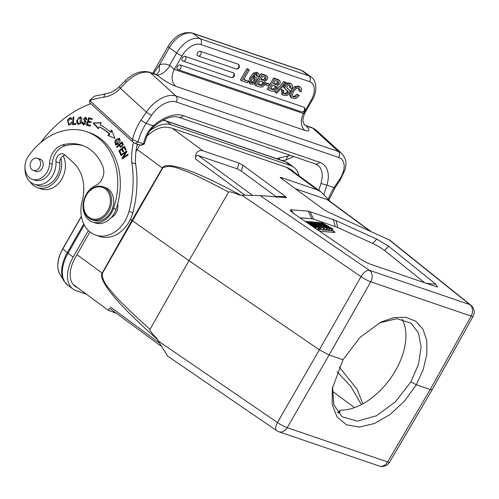 <?xml version="1.0" encoding="UTF-8"?>
<svg xmlns="http://www.w3.org/2000/svg" width="499" height="499" viewBox="0 0 499 499"><rect width="100%" height="100%" fill="white"/><g stroke="black" fill="none" stroke-linecap="round" stroke-linejoin="round"><path stroke-width="0.75" d="M432.178 389.725L430.225 389.513L416.316 384.76L423.221 369.553L426.838 354.377L426.77 340.599L423.002 329.221L415.842 321.256L405.874 317.295L393.879 317.613L380.768 322.186L359.879 337.517L343.013 359.729L332.297 388.609L332.191 404.502L337.118 417.064L346.537 424.836L359.417 427.05L374.418 423.508L390.006 414.55L404.546 401.077L416.316 384.76L410.958 381.829L395.358 401.888L376.371 415.817L357.353 421.15L342.114 416.79L333.794 404.733L332.571 386.981M339.669 413.066L338.74 412.954A58.127 34.98 -53.7 0 1 337.879 412.654M402.132 319.248A58.127 34.98 -53.7 0 1 395.539 370.514A58.127 34.98 -53.7 0 1 341.054 410.091L339.775 410.596L339.757 412.991M337.549 412.218L338.441 412.848L339.831 410.421L338.472 412.866M379.315 322.934L396.811 318.711L410.92 323.078L418.468 332.87L421.119 347.073L418.536 364.039L410.958 381.829M337.081 371.761L350.778 386.369L361.413 404.595M362.879 403.816L357.097 389.27L339.183 366.977M86.464 294.235L76.185 290.724A31.786 19.13 -53.7 0 1 72.997 289.071A31.786 19.13 -53.7 0 1 73.166 257.079L88.367 230.532M136.857 145.87L136.938 145.727A31.786 19.13 -53.7 0 1 137.78 144.311M150.155 130.551A31.786 19.13 -53.7 0 1 171.201 124.819L290.724 165.643A31.786 19.13 -53.7 0 1 293.917 167.296A31.786 19.13 -53.7 0 1 298.982 175.735M293.73 171.887A28.3 17.035 126.3 0 0 291.853 170.103A28.3 17.035 126.3 0 0 289.57 168.837A32.653 19.654 126.3 0 0 286.619 167.365L172.317 128.324A32.653 19.654 126.3 0 0 168.918 127.632A28.3 17.035 126.3 0 0 146.881 136.233M139.826 145.009A28.3 17.035 126.3 0 0 138.978 146.425L135.915 151.783M89.926 231.923L75.212 257.777A28.3 17.035 126.3 0 0 75.062 286.258A28.3 17.035 126.3 0 0 77.32 287.518M389.95 240.262L327.257 211.626L324.019 209.748L281.274 178.361C279.908 177.357 279.845 177.058 281.087 177.476L317.171 189.795L321.082 191.965L330.65 201.883M280.319 177.563L281.087 177.476L282.59 179.328M238.946 163.079L237.237 168.874L198.359 155.594C196.381 155.22 195.383 156.293 195.352 158.819C195.433 152.519 197.935 149.837 202.868 150.76L238.946 163.079L242.969 165.281L285.709 196.662L286.426 197.685L260.079 195.571L239.819 195.134L236.551 193.843C233.376 192.595 228.455 191.123 228.604 192.146L188.971 260.671L150.012 329.371C128.804 310.235 115.768 297.354 110.89 290.717C104.746 284.137 101.915 278.323 102.395 273.284A4.354 0.674 29.5 0 1 102.145 273.103C100.118 275.666 102.632 281.742 109.68 291.329C117.122 300.872 128.567 313.827 157.815 339.813M376.72 239.09L372.784 243.462L379.228 246.824L384.642 250.554L388.578 246.182L376.72 239.09L335.933 220.589L308.276 211.146L290.761 209.736L290.144 210.603L294.398 214.021L358.881 257.995C363.359 261.039 367.407 263.185 371.019 264.439L435.471 286.451L437.548 286.994L435.926 284.305L426.302 283.313M388.578 246.182L435.926 284.305M109.693 308.394L108.202 310.197L116.423 313.341M73.147 284.436L73.609 284.792L73.147 284.442M241.797 195.153L361.008 276.646A8.708 4.079 -55.6 0 1 369.397 270.296A8.708 6.836 108.9 0 1 370.757 281.823A8.708 1.198 -150.3 0 1 361.008 276.646L319.354 349.799L188.971 260.671L130.42 219.329M239.819 195.134L240.668 195.146C206.705 176.864 191.267 171.007 180.307 167.67C169.51 164.776 163.522 164.882 162.343 167.988L131.942 220.446L102.145 273.103L77.002 254.646M237.237 168.874L241.26 171.07L242.969 165.281M285.709 196.662L275.747 196.394L241.26 171.07M275.747 196.394L276.465 197.417M388.652 239.483L469.784 304.583A8.708 6.269 -51.3 0 1 470.95 305.263L389.831 240.169M343.013 359.729L329.097 354.976L370.757 281.823L471.15 316.11A8.708 6.836 -71.1 0 0 469.784 304.583L369.397 270.296L260.079 195.571M150.012 329.371C149.107 329.671 152.476 333.856 154.89 336.432L157.385 339.071L158.264 341.01L277.475 422.503A8.708 1.385 29.9 0 0 287.224 427.68A8.708 6.836 108.9 0 1 278.841 431.741A8.708 8.708 0 0 1 276.745 430.693A8.708 4.079 -55.6 0 1 277.475 422.503L319.354 349.799L329.097 354.976L287.224 427.68L387.617 461.968A8.708 1.285 30.5 0 0 389.551 462.199L432.165 389.75M158.264 341.01L167.627 356.099M102.395 273.284L162.593 168.169C166.753 165.418 173.365 166.024 182.428 169.984C190.138 172.38 205.526 179.771 228.604 192.146M295.402 188.741L327.107 199.563L329.028 200.698M92.583 222.049L95.134 222.916A19.592 15.375 -71.1 0 0 104.877 222.311A19.592 15.375 -71.1 0 0 111.208 217.62A19.592 15.375 -71.1 0 0 116.017 209.343A64.003 50.231 -71.1 0 0 117.652 203.948A64.003 50.231 -71.1 0 0 103.412 141.036A64.003 50.231 -71.1 0 0 89.171 132.553L86.614 131.68A64.003 50.231 108.9 0 1 100.86 140.169A64.003 50.231 108.9 0 1 113.466 208.47A19.592 15.375 108.9 0 1 92.583 222.049A19.592 15.375 108.9 0 1 88.223 219.448A19.592 15.375 108.9 0 1 83.583 201.34A19.592 15.375 108.9 0 1 95.509 185.572A13.061 10.248 -71.1 0 0 102.987 166.965A49.638 38.953 -71.1 0 0 93.02 151.858A49.638 38.953 -71.1 0 0 81.973 145.278A49.638 38.953 -71.1 0 0 62.506 144.941A17.415 13.666 -71.1 0 0 49.613 163.304A15.238 11.957 108.9 0 1 32.36 179.272A15.238 11.957 108.9 0 1 28.967 177.251A15.238 11.957 108.9 0 1 28.331 156.287A64.003 50.231 108.9 0 1 86.614 131.68M111.208 217.62A10.884 8.545 -71.1 0 0 117.652 203.948M133.483 142.477A56.605 44.417 -71.1 0 0 131.78 162.587A100.143 78.586 108.9 0 1 129.004 211.395A30.476 23.921 108.9 0 1 95.727 235.123A30.476 23.921 108.9 0 1 88.947 231.081A30.476 23.921 108.9 0 1 82.154 201.166A39.19 30.751 -71.1 0 0 73.422 162.705L64.776 154.827A6.531 5.127 -71.1 0 0 63.323 153.96A6.531 5.127 -71.1 0 0 55.95 161.664A19.155 15.032 108.9 0 1 51.965 176.59A19.155 15.032 108.9 0 1 34.306 184.262A19.155 15.032 108.9 0 1 30.04 181.723A19.155 15.032 108.9 0 1 24.987 168.325M40.65 142.633A113.211 88.841 108.9 0 1 90.843 103.723M72.523 124.675L75.873 124.419L75.935 123.521L73.297 123.721L73.783 116.959L73.072 117.016L72.523 124.675M120.795 154.996L121.039 155.626L125.617 152.432L122.055 158.245L122.317 158.919L128.143 154.858L127.894 154.228L123.322 157.416L126.883 151.609L126.621 150.935L120.795 154.996L121.563 155.258L126.865 151.559M93.051 123.022L98.403 128.773L99.264 126.858A73.365 57.572 108.9 0 1 109.106 133.763L107.959 135.478L114.901 138.348L111.626 129.99L110.291 131.992A75.542 59.281 -71.1 0 0 100.156 124.881L101.166 122.648L93.051 123.022L101.029 122.954M118.824 150.835L120.521 154.359L121.182 153.823L119.785 150.923L121.7 149.369L122.954 151.983L123.615 151.453L122.355 148.833L124.076 147.436L125.417 150.23L126.079 149.694L124.438 146.276L118.824 150.835L119.791 150.929M71.232 122.161L70.665 123.708L69.043 124.32L67.945 121.17L70.315 118.257L71.17 119.56L71.868 119.205L70.609 117.408L67.39 120.016L68.7 125.174L71.943 122.299L71.232 122.161L71.925 122.398M86.52 125.274L90.294 126.21L90.55 125.318L87.437 124.55L88.167 121.987L90.968 122.679L91.217 121.793L88.417 121.101L89.065 118.793L92.059 119.529L92.309 118.643L88.647 117.739L86.52 125.274M122.91 143.537L121.931 141.859L116.56 146.868L116.903 147.454L119.086 145.421L120.583 147.373L123.253 144.261L122.91 143.537M85.21 117.97L86.165 119.61L86.838 119.629L85.772 117.165L84.381 121.307L85.229 121.806L84.774 124.008L83.763 124.02L82.878 122.112L82.216 122.105L82.204 123.515L83.389 124.881L85.797 120.989L84.755 120.34C83.283 119.08 83.433 118.288 85.21 117.97L86.907 118.974M76.765 120.639L76.802 122.561L78.224 124.476L81.019 123.134L81.824 118.606L80.426 116.729L76.765 120.639L77.457 120.877M115.949 139.732L114.845 141.336L115.581 145.066L119.985 141.909L119.255 138.192L115.949 139.732L116.654 139.976M32.36 179.272L34.911 180.145A15.238 11.957 -71.1 0 0 48.79 174.282A15.238 11.957 -71.1 0 0 52.17 164.177A17.415 13.666 108.9 0 1 65.057 145.814A49.638 38.953 108.9 0 1 83.239 145.739M89.795 102.763L89.602 100.368L89.652 102.632L132.484 141.685L135.192 143.425L140.974 145.315L144.311 144.036L146.425 137.375L145.527 137.106C147.168 132.728 149.762 128.979 153.305 125.86L153.592 126.74C163.897 118.419 172.367 115.294 179.016 117.359A4.354 3.418 108.9 0 0 183.033 115.618L319.41 162.194A34.83 20.434 132.4 0 1 328.292 175.405A34.83 20.434 132.4 0 1 326.876 185.141L334.081 187.593L339.501 179.509A21.769 12.768 -47.6 0 0 338.615 157.428L176.184 101.958A21.769 12.768 -47.6 0 0 151.534 115.313L146.107 123.396L153.312 125.86A34.83 20.434 132.4 0 1 183.033 115.618M132.484 141.685L132.397 139.483L89.701 100.555A114.514 89.864 108.9 0 1 103.985 97.162A33.527 26.31 -71.1 0 0 120.359 88.342A4.354 1.403 -135.5 0 1 119.804 86.165C115.462 90.475 110.834 92.995 105.913 93.725L94.417 96.207L89.602 100.368M140.556 145.259L143.419 143.824L144.311 144.036M145.527 137.106A50.075 39.296 108.9 0 0 143.419 143.824L138.061 141.99L135.192 143.425M132.397 139.483L138.061 141.99A50.075 39.296 -71.1 0 1 140.706 133.869A50.075 39.296 -71.1 0 1 146.107 123.396L140.924 120.19A54.428 42.714 -71.1 0 0 135.023 131.617A54.428 42.714 -71.1 0 0 132.397 139.483M140.924 120.19L146.375 112.063L120.359 88.342L126.497 81.961A4.354 0.324 45.4 0 0 125.056 80.869L119.804 86.165M318.805 190.294L320.951 183.476L326.882 185.141L323.963 194.385M279.247 159.561A4.354 2.414 -103.6 0 1 280.681 157.603L276.683 158.688M338.615 157.428A4.354 3.418 -71.1 0 0 338.384 151.515A26.123 15.326 -47.6 0 1 341.728 153.467C347.385 160.085 346.032 164.165 345.233 169.242L340.511 179.559L335.079 187.661L334.081 187.593A50.075 39.296 108.9 0 0 328.641 198.159A50.075 39.296 108.9 0 0 328.311 198.995M156.805 74.937A4.354 3.418 -71.1 0 0 155.831 74.357L149.451 72.174A4.354 3.418 108.9 0 1 150.417 72.754L157.11 75.106C163.691 80.333 169.847 84.038 175.573 86.221C171.481 81.668 171.051 76.066 174.288 69.417L169.685 65.182L169.386 65.344A17.415 13.666 -71.1 0 0 159.437 64.995L153.605 73.596M303.972 124.382L304.558 125.031L303.33 122.099C302.481 121.145 302.918 118.244 304.646 113.392L303.517 113.554A13.061 10.248 108.9 0 0 301.646 118.575A13.061 10.248 -71.1 0 0 304.802 130.358C309.723 131.842 310.253 130.42 306.386 126.085L312.848 128.231A4.354 3.418 -71.1 0 0 311.881 127.65L316.191 130.183A26.123 15.326 132.4 0 0 312.848 128.231L338.384 151.515L175.954 96.039A4.354 3.418 108.9 0 1 176.184 101.958M304.384 124.769L306.386 126.085M153.854 73.166L154.453 73.883M157.11 75.106C157.035 73.883 155.813 76.921 163.292 72.929C170.926 66.33 169.373 65.444 169.386 65.344M248.203 81.325L247.385 82.753L241.497 80.744L240.381 79.921L246.799 68.712L248.103 69.155L249.226 69.979L243.624 79.759L248.203 81.325L243.836 79.391M257.815 73.016L256.742 72.268L253.492 73.022L250.036 77.314L248.627 81.418L249.431 83.177L250.548 84L249.743 82.241L251.159 78.137L254.609 73.846L257.864 73.091L258.937 73.84L259.293 75.068L258.744 76.971L256.405 75.729L256.573 74.351M257.528 76.553L256.948 74.42L255.856 74.47L254.602 75.249L252.687 77.632L255.544 77.114L256.218 77.457L253.779 76.16M255.856 85.647L262.274 74.438L267.476 76.64L267.776 77.963L267.252 79.597L264.688 81.48L264.757 84.855L262.717 86.907L259.811 87.001L255.856 85.647L254.733 84.824L261.152 73.615L266.354 75.817M265.349 83.059L265.543 82.722L268.562 83.751L269.685 84.574L268.83 86.065L265.811 85.036L266.666 83.545L265.543 82.722M268.343 89.914L274.768 78.705L279.964 80.907L280.263 82.229L279.746 83.857L277.176 85.747L277.244 89.121L275.205 91.174L272.304 91.261L268.343 89.914L267.227 89.09L273.645 77.881L278.841 80.083M285.054 82.216L286.17 82.597L276.995 93.145L275.878 92.77L285.054 82.216L283.931 81.393L277.307 89.015M275.685 90.88L274.762 91.947L275.878 92.77M283.931 81.393L286.17 82.597M287.667 88.666L289.95 90.731L289.563 93.257L287.199 95.471L284.081 95.571L282.821 94.935L282.571 90.25L283.875 90.693L283.463 92.951L284.873 94.13L286.757 94.168L288.166 92.97L288.31 91.66L284.917 88.479L284.798 87.893L285.341 86.115L287.63 83.932L290.586 83.813L292.115 84.786L292.657 86.339L291.946 88.685L290.643 88.236L290.979 86.271L289.732 85.235L288.035 85.242L286.47 87.194L288.603 89.327L287.181 88.286M289.763 85.242L289.52 87.412L290.643 88.236M291.641 84.35L289.464 82.99L286.507 83.108L284.218 85.292L283.682 87.069L285.59 89.396M286.482 90.057L287.187 90.837L287.05 92.147L285.634 93.344L283.619 93.257M282.821 94.935L281.698 94.111L281.448 89.427L283.875 90.693M300.629 87.412L298.483 86.071L294.479 86.633L290.83 90.606L289.563 95.153L290.711 97.224L291.834 98.047L290.68 95.976L291.952 91.429L295.601 87.456L299.606 86.895L300.629 87.412L301.646 88.841L301.246 91.966L298.826 90.699L298.764 88.317L295.951 88.785L293.331 91.747L292.239 95.228L293.007 96.8L295.695 96.987L297.947 95.01L299.25 95.452L296.824 94.186L294.572 96.164L292.52 96.301M200.324 51.272A2.614 1.572 126.3 0 0 197.629 52.782A2.614 1.572 126.3 0 0 197.492 55.62A2.614 1.572 126.3 0 0 197.754 55.757A2.614 2.052 108.9 0 0 198.19 55.988A2.614 2.052 108.9 0 0 200.717 54.747A2.614 2.052 108.9 0 0 200.324 51.272L238.067 64.165A2.614 1.572 126.3 0 1 238.329 64.302A2.614 2.614 0 0 1 235.933 68.874A2.614 2.052 -71.1 0 0 238.46 67.639A2.614 2.052 -71.1 0 0 238.067 64.165M185.129 56.362A2.614 1.572 126.3 0 0 182.441 57.872A2.614 1.572 126.3 0 0 182.297 60.71A2.614 1.572 126.3 0 0 182.559 60.841A2.614 2.052 108.9 0 0 183.002 61.071A2.614 2.052 108.9 0 0 185.528 59.836A2.614 2.052 108.9 0 0 185.129 56.362L233.139 72.76A2.614 1.572 126.3 0 1 233.401 72.891A2.614 2.614 0 0 1 231.012 77.47A2.614 2.052 -71.1 0 0 233.538 76.235A2.614 2.052 -71.1 0 0 233.139 72.76M180.208 64.951A2.614 1.572 126.3 0 0 177.519 66.467A2.614 1.572 126.3 0 0 177.376 69.299A2.614 1.572 126.3 0 0 177.638 69.436A2.614 2.052 108.9 0 0 178.081 69.667A2.614 2.052 108.9 0 0 180.607 68.432A2.614 2.052 108.9 0 0 180.208 64.951L303.816 107.173A2.614 1.572 126.3 0 1 304.078 107.304A2.614 2.614 0 0 1 301.689 111.882A2.614 2.052 -71.1 0 0 304.215 110.647A2.614 2.052 -71.1 0 0 303.816 107.173M241.497 80.744L247.922 69.536L246.799 68.712M247.922 69.536L249.226 69.979M257.409 72.605L258.937 73.84M257.316 74.6L256.948 74.42M256.218 77.457L257.004 78.767L256.367 81.474L253.997 83.982L251.234 84.35L250.548 84M252.924 78.611L251.521 80.046L251.053 81.861L251.97 82.965L253.604 82.74L255.051 81.231L255.476 79.478L254.602 78.43L252.924 78.611M251.552 82.753L251.259 82.441M254.989 78.63L254.602 78.43M254.278 78.349L253.929 80.408L252.482 81.917L250.847 82.142M262.274 74.438L261.152 73.615M265.973 75.43L267.476 76.64M263.229 82.16L260.079 81L257.977 84.662L262.162 85.591L263.472 84.375L263.821 83.177L263.347 82.248M265.094 77.108L262.761 76.31L260.896 79.572L264.189 80.557L265.836 79.347L266.16 77.975L265.094 77.108M262.343 81.512L262.699 82.354L262.349 83.551L261.046 84.768L258.189 84.294M265.019 77.083L264.713 78.524L263.067 79.734L261.108 79.204M265.811 85.036L264.981 84.425M266.666 83.545L269.685 84.574M274.768 78.705L273.645 77.881M278.461 79.697L279.964 80.907M275.716 86.427L272.566 85.267L270.47 88.928L274.656 89.857L275.966 88.635L276.309 87.444L275.841 86.514M277.587 81.374L275.248 80.576L273.383 83.838L276.677 84.824L278.323 83.614L278.648 82.241L277.587 81.374M274.837 85.778L275.186 86.62L274.843 87.812L273.533 89.034L270.683 88.56M277.506 81.349L277.207 82.79L275.554 84L273.595 83.464M281.448 89.427L282.571 90.25M287.143 90.525L285.222 89.134M299.943 91.523L300.049 89.458L298.77 88.323M296.824 94.186L297.947 95.01M299.25 95.452L297.123 97.667L294.99 98.677L291.834 98.047M282.072 160.528L285.871 160.067L293.699 156.53M290.237 155.345L287.992 156.006L285.871 160.067M280.681 157.603L287.992 156.006M34.306 184.262L38.136 185.572A19.155 15.032 -71.1 0 0 59.78 162.973A6.531 5.127 108.9 0 1 60.834 158.376A6.531 5.127 108.9 0 1 65.095 155.114M95.727 235.123L99.557 236.432A30.476 23.921 -71.1 0 0 132.84 212.705A100.143 78.586 -71.1 0 0 135.609 163.884A56.605 44.417 108.9 0 1 137.231 144.124M60.834 158.376A21.332 16.741 108.9 0 1 57.098 179.085A21.332 16.741 108.9 0 1 37.431 187.63A21.332 16.741 108.9 0 1 30.183 181.848M131.78 162.58L135.609 163.884M37.431 187.63L41.261 188.94A21.332 16.741 -71.1 0 0 60.928 180.395A21.332 16.741 -71.1 0 0 63.186 155.856M73.072 117.016L73.758 117.246M73.316 124.619L73.378 123.746M73.297 123.721L75.917 123.839M123.322 157.416L124.089 157.678L128.137 154.852M122.055 158.245L122.823 158.507L123.459 157.466M125.617 152.432L126.247 152.65M98.571 128.393L93.818 123.284M110.291 131.992L111.052 132.254L111.976 130.875M114.876 138.285L107.959 135.478M108.726 135.74L109.874 134.025L109.106 133.763M109.874 134.025A73.365 57.572 -71.1 0 0 100.031 127.12L99.264 126.858M120.983 153.985L119.592 151.097M121.712 149.376L122.361 148.845M124.089 147.442L124.744 146.912M124.076 147.436L124.844 147.698L125.879 149.856M121.7 149.369L122.467 149.631L123.415 151.609M69.105 125.255L67.983 122.492M68.999 118.537L70.97 117.589M71.762 119.261L70.315 118.257M69.043 124.32L71.195 124.239M88.647 117.739L92.29 118.712M87.3 125.467L87.55 124.588M88.279 122.012L88.529 121.138M89.184 118.818L89.415 118.001M88.417 121.101L91.198 121.862M87.437 124.55L90.531 125.386M120.989 147.423L119.854 145.683L119.086 145.421M116.56 146.868L117.277 147.111M119.142 145.44L119.748 144.872M121.694 143.057L122.299 142.489M120.939 146.519L119.723 144.829L121.644 143.038L122.573 144.772L120.939 146.519L122.436 146.625M123.34 145.034L122.411 143.3L121.644 143.038M123.322 145.028L122.573 144.772M86.352 122.542L83.807 119.604M84.337 118.107L86.127 117.334M83.795 124.981L82.903 123.116M82.216 122.105L82.859 122.324M83.763 124.02L85.753 124.164M78.617 124.563L77.488 122.224M78.655 117.92L80.788 116.897M78.486 123.633L77.482 120.671L78.368 118.207L80.133 117.571L80.295 122.929L78.486 123.633L80.751 123.521M81.911 119.361L80.9 117.833L80.133 117.571M117.284 139.427L119.61 138.379M115.98 145.147L115.157 143.444M115.899 144.261L116.336 140.306L118.263 138.965L118.905 139.009L116.604 144.28L115.899 144.261L117.365 144.542L118.332 144.068M120.427 140.125L118.905 139.009M34.986 171.038A6.531 5.127 -71.1 0 0 35.834 171.444A6.531 5.127 -71.1 0 0 42.384 167.907A6.531 5.127 -71.1 0 0 41.504 159.948A6.531 5.127 -71.1 0 0 40.051 159.081A6.531 5.127 -71.1 0 0 39.134 158.882M91.897 219.703L93.943 220.396A17.415 13.666 -71.1 0 0 111.408 210.971A17.415 13.666 -71.1 0 0 109.075 189.745A17.415 13.666 -71.1 0 0 105.202 187.437L103.156 186.738A17.415 13.666 108.9 0 1 107.035 189.046A17.415 13.666 108.9 0 1 107.952 212.724A17.415 13.666 108.9 0 1 91.897 219.703A17.415 13.666 108.9 0 1 88.024 217.389A17.415 13.666 108.9 0 1 87.107 193.718A17.415 13.666 108.9 0 1 103.156 186.738M40.282 165.624A6.425 5.04 108.9 0 1 33.314 170.465A6.425 5.04 108.9 0 1 30.495 163.154A6.425 5.04 108.9 0 1 37.462 158.314A6.425 5.04 108.9 0 1 40.282 165.624M106.044 189.583A16.548 12.986 108.9 0 1 106.917 212.075A16.548 12.986 108.9 0 1 87.986 216.51A16.548 12.986 108.9 0 1 87.113 194.017A16.548 12.986 108.9 0 1 106.044 189.583M424.618 282.74L384.642 250.554M308.276 211.146L311.775 218.712L299.874 217.757M311.775 218.712L313.534 219.148L310.041 211.576M333.326 219.529L335.259 226.565L313.534 219.148M335.259 226.565L337.867 227.625L335.933 220.589M372.784 243.462L337.867 227.625M319.653 231.243L334.742 232.453A3.481 0.518 29.8 0 0 334.96 232.397A3.481 0.518 29.8 0 0 333.089 230.763L332.178 230.176M320.657 223.084A3.481 0.518 29.8 0 0 319.871 222.772A3.481 0.518 29.8 0 0 319.348 222.635M317.925 222.523L317.033 222.448M315.724 222.342L313.403 222.155M310.484 221.924L309.898 221.874M308.65 221.774L307.159 221.656M305.744 221.544L305.388 221.512M332.078 230.37L332.983 230.95A3.481 0.518 -150.2 0 1 334.841 232.453M307.615 221.887L308.532 221.961M313.821 222.386L315.605 222.529M317.314 222.666L317.807 222.704M320.202 223.122A3.481 0.518 -150.2 0 1 320.539 223.271M324.101 229.334L325.529 230.351L326.502 230.426L327.494 228.517L326.571 228.442L318.025 222.367L319.017 222.442L327.475 227.282L320.963 222.598L321.974 222.679L332.808 228.947L331.866 228.866L324.219 224.413L330.226 228.735L329.109 228.648L321.225 224.107L327.494 228.517M326.814 229.827L329.234 230.644L330.226 228.735M329.558 230.027L331.829 230.856L332.808 228.947M320.67 229.047L323.651 230.195L324.643 228.286L323.651 228.211L312.05 221.887L313.054 221.968L315.699 223.421L317.651 223.577L315.817 222.186L316.79 222.267L324.643 228.286M318.518 229.378L320.215 229.92L321.2 228.012L320.283 227.937L310.584 221.768L311.501 221.843L321.2 228.012M317.383 229.696L318.312 229.771L319.298 227.862L318.393 227.787L309.704 223.371L316.391 227.625L315.536 227.556L305.843 221.388L306.773 221.462L315.281 225.773L308.75 221.618L309.598 221.687L319.298 227.862M320.52 223.303L320.963 222.598M330.837 230.775L331.866 228.866M328.08 230.557L329.109 228.648M325.529 230.351L326.571 228.442M317.663 222.934L318.025 222.367M322.622 230.114L323.651 228.211M315.212 223.153L315.817 222.186M318.911 224.525L317.52 224.419L322.08 226.926L318.911 224.525L318.636 225.03M310.334 222.155L310.584 221.768M319.248 229.846L320.283 227.937M308.345 222.255L308.75 221.618M317.376 229.69L318.393 227.787M315.861 228.654L316.391 227.625M315.193 228.199L315.536 227.556M354.502 407.627L332.209 391.048M62.999 248.652L62.899 248.77A28.443 17.116 126.3 0 0 59.886 274.219L59.886 274.219A28.443 17.116 126.3 0 0 59.886 274.225C56.325 267.308 57.298 258.781 62.812 248.639L81.349 216.267M81.387 216.491L62.899 248.77L67.265 252.7L83.732 223.945M163.148 120.084A31.574 18.999 -53.7 0 1 163.922 120.247A31.574 18.999 -53.7 0 1 163.928 120.247L165.312 120.646A4.36 3.424 108.9 0 1 166.042 121.032A31.786 19.13 126.3 0 0 162.649 120.346M59.886 274.219L63.922 280.943A31.574 18.999 -53.7 0 1 63.922 280.943A31.574 18.999 -53.7 0 1 67.265 252.7A4.36 0.649 29.8 0 0 68.007 253.292A31.786 19.13 126.3 0 0 67.839 285.278A31.786 19.13 126.3 0 0 67.839 285.285L72.997 289.071M84.244 224.949L68.007 253.292L73.166 257.079M165.075 120.577A4.36 3.424 108.9 0 1 165.312 120.646L284.835 161.47A4.36 3.424 108.9 0 1 285.565 161.857L166.042 121.032L171.201 124.819M284.598 161.402A4.36 3.424 108.9 0 1 284.835 161.47L288.753 163.51A31.786 19.13 126.3 0 0 288.753 163.51A31.786 19.13 126.3 0 0 285.565 161.857L290.724 165.643M317.171 189.795L286.619 167.365M172.317 128.324L202.868 150.76M159.069 342.719L110.466 307.035M162.593 168.169A4.354 0.618 -149.9 0 1 162.343 167.988L137.206 149.532M195.352 158.819L244.897 195.19M198.359 155.594L252.475 195.327M432.19 389.707L473.108 316.297A8.708 1.297 -150.9 0 1 471.15 316.11L430.225 389.513L387.617 461.968A8.708 6.836 -71.1 0 1 379.234 466.029A8.708 8.708 0 0 0 389.563 462.18M369.859 230.956L327.107 199.563M151.534 115.313A4.354 0.873 -146.2 0 1 146.375 112.063A26.123 15.326 -47.6 0 1 175.954 96.039L150.417 72.754A26.123 15.326 132.4 0 0 126.497 81.961M105.913 93.725A4.354 2.501 81.7 0 0 103.985 97.162M340.511 179.559A4.354 0.873 -146.2 0 1 339.501 179.509M304.802 130.358L175.573 86.221M304.983 125.218L305.494 125.474A4.354 3.418 108.9 0 1 306.461 126.047M155.831 74.357L156.761 74.451L159.331 70.958L159.437 64.995L169.354 47.679A4.354 0.649 -150.2 0 1 168.132 46.388L152.719 73.291M181.998 55.963A4.354 0.649 -150.2 0 1 176.64 53.031A21.769 13.105 -53.7 0 1 200.111 38.71L308.906 75.867L301.621 70.515A4.354 3.418 -71.1 0 0 300.885 70.128L192.09 32.971A4.354 3.418 108.9 0 1 192.82 33.358A21.769 13.105 126.3 0 0 169.354 47.679L176.64 53.031L169.685 65.182M300.885 70.128L303.804 71.65A21.769 13.105 126.3 0 0 301.621 70.515L192.82 33.358L200.111 38.71A4.354 3.418 108.9 0 1 200.773 44.505A17.415 10.479 -53.7 0 0 181.992 55.969L174.288 69.417L303.517 113.554L311.226 100.093A4.354 0.649 -150.2 0 0 312.199 100.199C317.769 91.186 316.534 80.214 311.089 77.002A21.769 13.105 -53.7 0 0 308.906 75.867A4.354 3.418 -71.1 0 1 309.567 81.661A17.415 10.479 -53.7 0 1 311.226 100.093M309.567 81.661L200.773 44.505M251.159 78.137L250.036 77.314M254.609 73.846L253.492 73.022M257.864 73.091L256.742 72.268M255.544 77.114L254.428 76.291M249.743 82.241L248.627 81.418M255.476 79.478L254.353 78.655M255.051 81.231L253.929 80.408M253.604 82.74L252.482 81.917M265.836 75.648L264.713 74.825M263.821 83.177L262.699 82.354M263.472 84.375L262.349 83.551M262.162 85.591L261.046 84.768M260.054 85.366L258.931 84.543M264.189 80.557L263.067 79.734M265.836 79.347L264.713 78.524M266.16 77.975L265.038 77.152M263.247 80.376L262.125 79.553M278.323 79.915L277.201 79.091M276.309 87.444L275.186 86.62M275.966 88.635L274.843 87.812M274.656 89.857L273.533 89.034M272.541 89.633L271.419 88.81M276.677 84.824L275.554 84M278.323 83.614L277.207 82.79M278.648 82.241L277.531 81.418M275.735 84.637L274.618 83.813M284.873 94.13L283.75 93.307M286.757 94.168L285.634 93.344M288.166 92.97L287.05 92.147M288.41 92.109L287.293 91.286M288.31 91.66L287.187 90.837M284.917 88.479L283.8 87.656M284.798 87.893L283.682 87.069M285.341 86.115L284.218 85.292M287.63 83.932L286.507 83.108M290.586 83.813L289.464 82.99M290.979 86.271L289.857 85.448M288.166 89.022L287.249 88.348M300.049 89.458L298.926 88.635M293.643 97.124L292.564 96.332M295.695 96.987L294.572 96.164M290.68 95.976L289.563 95.153M291.952 91.429L290.83 90.606M295.601 87.456L294.479 86.633M299.606 86.895L298.483 86.071M179.016 117.359L315.399 163.94A4.354 3.418 -71.1 0 0 319.41 162.194M320.951 183.476A30.476 17.877 132.4 0 0 322.198 174.924A30.476 17.877 132.4 0 0 318.331 165.643L315.399 163.94M55.95 161.664L59.78 162.973M129.004 211.395L132.84 212.705M71.382 123.952L70.665 123.708M119.754 146.563L120.515 146.825M85.996 122.068L85.229 121.806M84.381 121.307L85.148 121.569M82.204 123.515L82.971 123.777M84.774 124.008L85.541 124.27M77.57 122.823L76.802 122.561M80.295 122.929L81 123.172M115.45 141.541L114.845 141.336M116.604 144.28L117.365 144.542M65.057 145.814L62.506 144.941M52.17 164.177L49.613 163.304M116.017 209.343L113.466 208.47M293.711 213.547L290.761 209.736M163.185 120.066L163.922 120.247M63.922 280.949L67.839 285.278M288.759 163.51L293.917 167.296M320.926 191.853L289.595 168.849M108.171 310.172L73.603 284.792M473.108 316.297A8.708 8.708 0 0 0 470.944 305.257M379.234 466.029L278.841 431.741M276.745 430.687L167.477 355.993M160.591 345.77L109.549 308.288M370.863 231.411L328.66 200.423M335.079 187.661L328.997 199.818M192.09 32.971C182.746 31.281 174.762 35.753 168.132 46.388M303.804 71.65L311.089 77.002M304.646 113.392L312.199 100.199M197.492 55.62A2.614 2.614 0 0 0 198.19 55.988L235.933 68.874M182.297 60.71A2.614 2.614 0 0 0 183.002 61.071L231.012 77.47M177.376 69.299A2.614 2.614 0 0 0 178.081 69.667L301.689 111.882M149.451 72.174C141.311 70.178 133.183 73.072 125.056 80.869M316.191 130.183L341.728 153.467M311.881 127.65L305.494 125.474M146.425 137.375C147.997 133.239 150.386 129.696 153.598 126.74M33.314 170.465L36.751 171.644M37.462 158.314L40.899 159.487"/></g></svg>
